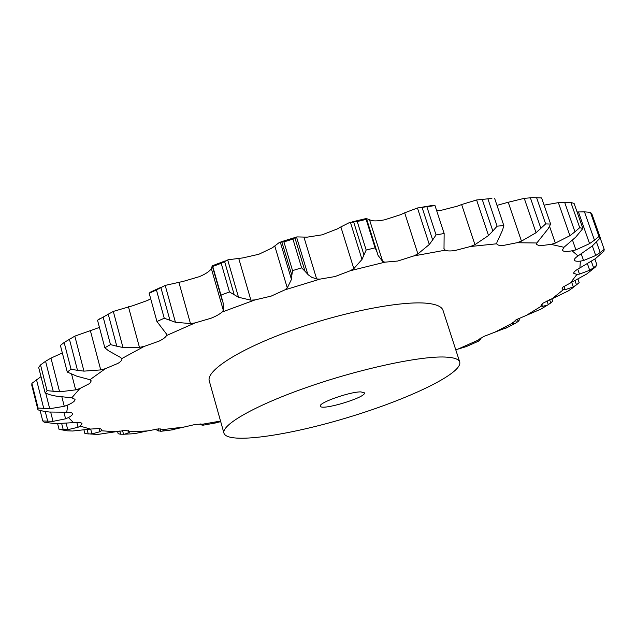 <?xml version="1.0" encoding="UTF-8"?>
<svg xmlns="http://www.w3.org/2000/svg" width="636" height="636" viewBox="0 0 636 636"><rect width="100%" height="100%" fill="white"/><g stroke="black" fill="none" stroke-linecap="round" stroke-linejoin="round"><path stroke-width="0.95" d="M150.668 298.713L147.838 300.319L133.17 305.606L113.295 311.417L97.531 320.242L104.829 347.765L108.541 350.786L120.737 357.567L121.881 358.847C122.152 360.087 120.864 361.59 118.026 363.347L105.361 368.697L89.986 379.708L91.242 380.885L89.819 383.421L79.858 388.532L71.788 397.81L75.048 399.352L74.849 400.378C74.022 401.745 71.693 403.28 67.861 404.973L66.708 412.215C70.183 412.176 72.114 412.653 72.48 413.646L72.496 413.694C72.687 414.72 71.343 416 68.465 417.55L73.474 422.638C77.441 422.24 80.08 422.368 81.384 423.012L82.028 423.711L80.176 426.112L90.415 429.077L99.876 428.505L101.768 429.507L101.204 430.771L115.688 431.741L126.19 430.349L129.736 431.772L147.528 430.922L158.634 428.855L164.072 429.459L184.329 426.987L195.657 424.355L202.677 424.196L220.549 421.064M108.16 313.898L116.793 346.207L110.489 344.609L103.135 316.99M116.793 346.207L122.971 347.495L139.451 347.375L144.253 346.382L159.04 341.15C163.198 339.115 165.678 337.247 166.497 335.546L166.584 334.139L156.941 321.514L149.182 293.299L150.295 292.202L160.542 287.488M110.489 344.609L104.829 347.765M99.995 318.636L97.531 320.242M156.941 321.514L164.247 318.231L175.441 322.277L190.466 323.581L195.109 322.905L211.136 318.191C216.168 316.148 219.786 314.112 222.004 312.077L223.315 310.336L211.351 268.583L212.249 265.864M223.315 310.336L223.141 302.951L220.962 295.104L229.469 291.948L238.516 297.258L250.91 300.168L255.044 299.906L271.182 296.106L284.809 289.897L287.281 287.925L274.768 245.965L279.617 242.252L283.918 241.887L292.942 239.112L294.865 237.705L305.002 271.246L308.349 274.887L311.799 277.336L316.633 278.934L319.932 279.132L334.973 276.565L350.356 270.713L353.823 268.638L340.864 226.909L349.506 222.536L357.233 221.527L366.121 219.396L366.439 218.561L378.102 255.465L382.697 261.507L384.923 262.167L397.77 261.03L413.742 255.942L417.908 253.915L404.671 212.822L417.455 207.988L435 205.595L433.704 205.245L421.994 207.193L432.639 239.923L429.308 244.502L417.908 253.915M432.639 239.923L436.058 234.93L444.143 233.499L444.008 248.66L445.224 250.186C447.044 251.085 450.312 251.188 455.026 250.52L470.417 246.514L474.949 244.653L461.625 204.538L476.603 199.974L491.898 198.432M482.136 199.179L492.836 231.027L497.106 226.17L503.815 225.549L502.583 230.097L496.923 242.395L496.803 243.858C497.304 245.122 499.403 245.663 503.092 245.488L516.901 242.737L521.456 241.139L508.228 202.264L524.247 198.353L532.618 197.621L541.602 197.931L550.641 224.063L548.224 228.658L536.824 242.984L536.569 244.439L539.543 245.83L551.046 244.383L555.347 243.111L549.56 226.376M544.098 205.15L558.368 202.638L564.625 202.248L574.96 231.806L579.722 227.664L582.886 228.499L575.723 237.141L563.965 247.285L562.375 250.171L563.305 251.013C564.919 251.641 567.845 251.57 572.09 250.799L575.906 249.876L572.519 240.154M577.083 211.971L584.476 211.852L594.461 240.177L598.969 236.513L600.344 237.896L592.156 246.076L578.06 255.91C575.334 257.739 574.117 259.154 574.403 260.148L574.443 260.235C574.96 261.181 576.939 261.476 580.366 261.118L583.562 260.537L581.24 253.899M596.52 242.141L600.185 252.516L604.2 249.344L603.946 251.141L595.336 258.709L579.905 267.915C576.455 269.791 574.435 271.341 573.847 272.574L573.767 273.377L576.971 274.37L579.468 274.116L577.742 269.155M591.377 261.428L593.587 267.74L596.973 265.045L595.312 267.12L586.75 273.989L562.892 287.13L562.033 288.871L563.401 289.658L565.181 289.69L563.981 286.208M572.392 288.1L568.194 290.97L543.16 303.086L540.99 305.765L542.397 306.441L541.665 304.302M541.467 308.858L516.241 319.741L512.338 323.207L512.743 323.7L512.433 322.762M508.037 327.111L483.638 336.516L477.954 340.236L477.731 340.896L478.709 341.095L466.172 346.644L455.75 349.76M223.967 433.235L209.284 380.972C205.833 370.764 238.89 349.299 290.946 330.601C342.899 311.871 402.469 300.375 427.734 303.348C436.757 304.382 441.853 306.735 443.03 310.4L459.725 362.059C458.779 359.086 453.858 357.416 444.969 357.042C420.094 355.945 360.318 368.721 307.713 387.078C255.004 405.41 221.058 424.991 223.967 433.235C227.744 444.453 287.703 435.747 347.828 417.502C408.002 399.424 462.777 373.491 459.725 362.059M164.247 318.231L156.432 289.944L165.185 285.405L183.414 281.335L199.33 276.668C204.315 274.577 207.877 272.439 210.031 270.26L211.351 268.583M229.469 291.948L221.201 263.288L228.372 259.734L242.769 257.922L258.836 254.265L272.288 247.857L274.768 245.965M294.865 237.705L297.036 236.902L307.156 237.156L322.166 234.827L337.398 228.88L340.864 226.909M366.439 218.561L371.79 220.62C374.978 221.161 379.263 220.891 384.645 219.802L400.497 214.722L404.671 212.822M436.59 210.452L441.766 210.15L457.077 206.247L461.625 204.538M496.994 205.364L508.228 202.264M69.364 339.028L77.505 370.351L71.057 369.23L64.141 342.478L74.825 336.142L99.431 327.429M77.505 370.351L83.952 371.13L100.727 369.914L105.361 368.697M71.057 369.23L67.273 372.06L76.98 376.242L89.986 379.708M71.788 397.81L56.047 396.117L50.467 394.877L45.164 393.032L47.064 390.663L59.601 391.832L75.66 389.852L79.858 388.532M66.708 412.215L49.354 412.033L43.558 411.238L37.969 409.878L38.096 408.042L49.703 408.717L64.276 406.317L67.861 404.973M281.78 241.72L291.845 275.285L292.544 270.618L301.615 267.835L305.002 271.246M291.845 275.285L291.463 279.403L287.281 287.925M73.474 422.638L55.499 423.671L44.17 422.225L42.755 420.953L53.019 421.35L65.595 418.822L68.465 417.55M353.552 221.654L363.975 254.972L366.177 250.035L375.089 247.857L376.917 251.8M363.975 254.972L362.003 259.424L353.823 268.638M90.415 429.077L72.607 431.017L67.162 430.81L59.061 429.372L67.766 429.682L78.069 427.265L80.176 426.112M84.024 430.175L84.882 433.513L88.237 433.919L91.926 433.887L99.852 431.757L101.204 430.771M492.836 231.027L488.512 235.535L474.949 244.653M93.651 434.253L98.667 434.308L115.688 431.741M117.549 431.359L118.177 433.744L120.689 434.237L124.545 434.205L129.1 432.575L129.736 431.772M550.641 224.063L545.648 223.912L536.045 232.736L521.456 241.139M129.688 433.951L134.379 433.673L147.528 430.922M156.71 429.069L157.092 430.477L160.821 431.28L162.355 431.105L164.096 430.063L164.072 429.459M574.96 231.806L569.896 235.71L555.347 243.111M170.726 430.079L184.329 426.987M199.974 423.934L202.192 425.245L203.393 424.776L202.677 424.196M214.157 423.226L220.716 421.644M594.461 240.177L589.564 243.636L575.906 249.876M600.185 252.516L595.701 255.505L583.562 260.537M593.587 267.74L589.699 270.26L579.468 274.116M577.941 279.061L579.165 282.591L576.494 284.849L573.29 286.923L565.181 289.69M551.857 298.666L552.692 301.13L550.76 302.982L547.731 304.97L542.397 306.441M518.841 318.405L519.358 319.948L518.165 321.458L515.367 323.342L512.743 323.7M480.609 338.114L480.275 339.711L478.709 341.095M468.708 345.539L466.172 346.644M156.432 289.944L149.182 293.299M64.141 342.478L60.404 345.428L67.273 372.06M212.448 265.689L212.75 266.476L221.201 263.288M62.344 352.956L50.975 358.108L45.577 361.272L40.529 364.929L38.677 367.425L45.164 393.032M41.006 376.623L31.887 383.373L31.8 385.344L37.969 409.878M564.625 202.248L570.882 202.447L574.077 203.417L582.886 228.499M584.476 211.852L590.439 212.368L591.854 213.887L600.344 237.896M220.962 295.104L212.75 266.476M47.064 390.663L40.529 364.929M280.253 241.998L291.463 279.403M301.615 267.835L292.942 239.112M292.544 270.618L283.918 241.887M38.096 408.042L31.887 383.373M350.396 222.266L362.003 259.424M375.089 247.857L366.121 219.396M366.177 250.035L357.233 221.527M42.755 420.953L40.116 410.482M417.455 207.988L429.308 244.502M444.143 233.499L435 205.595M436.058 234.93L426.931 206.946M59.061 429.372L57.638 423.759M476.603 199.974L488.512 235.535M503.815 225.549L494.649 198.448M497.106 226.17L487.939 198.957M524.247 198.353L536.045 232.736M530.352 197.709L540.934 228.467M545.648 223.912L536.585 197.653M558.368 202.638L569.896 235.71M579.722 227.664L570.882 202.447M578.418 211.915L589.564 243.636M598.969 236.513L590.439 212.368M592.339 245.925L595.701 255.505M604.2 249.344L600.209 238.063M587.449 263.837L589.699 270.26M596.973 265.045L594.867 259.043M571.597 282.026L573.29 286.923M574.976 280.492L576.494 284.849M547.008 300.852L548.312 304.66M549.615 299.62L550.76 302.982M515.581 320.123L516.472 322.778M517.386 319.129L518.165 321.458M478.868 339.306L479.329 340.721M479.894 338.559L480.275 339.711M360.898 391.887C350.015 391.641 318.111 402.898 320.385 406.126C320.91 411.134 366.741 397.301 364.412 392.833L360.898 391.887M113.295 311.417L122.971 347.495M144.253 346.382L121.786 358.585M128.44 306.743L139.451 347.375M195.109 322.905L166.497 335.546M255.044 299.906L222.004 312.077M319.932 279.132L284.809 289.897M384.923 262.167L350.356 270.713M445.224 250.186L413.742 255.942M496.78 243.787L470.417 246.514M536.824 242.984L516.901 242.737M563.965 247.285L551.046 244.383M578.06 255.91L572.09 250.799M579.905 267.915L580.366 261.118M570.85 282.368L576.971 274.37M552.509 298.403L563.401 289.658M526.536 315.273L541.316 306.162M494.482 332.374L512.338 323.207M457.761 349.196L477.954 340.236M90.312 330.394L100.727 369.914M178.835 282.122L190.466 323.581M71.645 374.334L75.66 389.852M238.691 258.272L250.91 300.168M61.931 397.158L64.276 406.317M303.897 237.021L316.633 278.934M63.934 412.311L65.595 418.822M369.596 220.016L382.697 261.507M76.821 422.415L78.069 427.265M443.872 248.159L444.182 249.121M98.978 428.41L99.852 431.757M128.567 430.58L129.1 432.575M163.881 429.276L164.096 430.063M74.825 336.142L83.952 371.13M160.821 287.337L169.987 320.401M165.185 285.405L175.441 322.277M50.975 358.108L59.601 391.832M224.524 261.261L234.207 294.746M227.704 259.933L238.516 297.258M45.577 361.272L53.265 391.434M45.792 393.294L49.703 408.717M296.527 236.997L307.84 274.386M36.483 379.644L43.789 408.574M50.697 412.192L53.019 421.35M366.431 218.426L378.102 255.465M45.259 411.54L47.74 421.358M66.176 423.481L67.766 429.682M61.724 423.751L63.25 429.737M90.662 429.038L91.926 433.887M87.124 429.634L88.237 433.919M122.557 430.58L123.535 434.293M119.822 430.954L120.689 434.237M160.137 428.759L160.821 431.28M158.197 428.895L158.793 431.097M201.851 424.013L202.192 425.245M200.698 423.934L200.968 424.904M97.3 434.34L89.986 433.967M134.379 433.673L124.545 434.205M174.415 429.594L162.355 431.105M216.948 422.709L203.202 425.174M575.636 285.453L570.134 289.714M547.731 304.97L539.71 309.843M515.367 323.342L504.857 328.709M212.456 265.729L225.311 260.863M281.16 241.767L295.422 237.387M352.583 221.781L366.416 218.474M222.044 299.993L221.789 299.111M221.598 298.483L212.273 265.991"/></g></svg>
